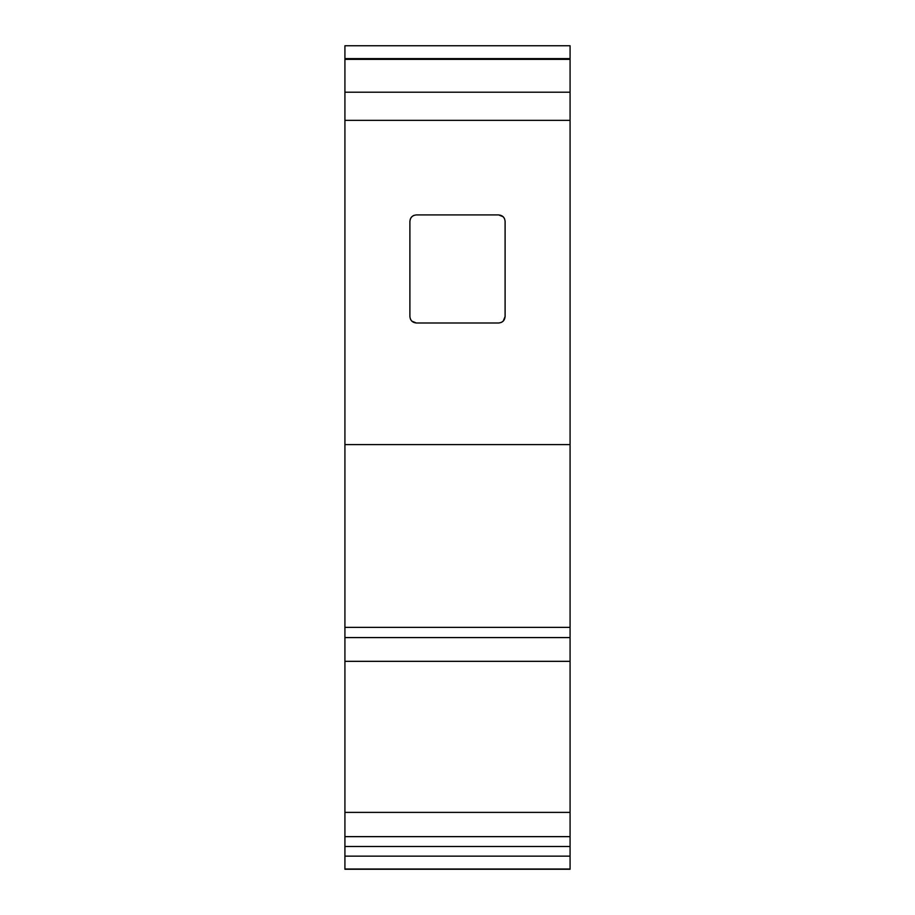 <?xml version="1.0" encoding="UTF-8"?>
<svg xmlns="http://www.w3.org/2000/svg" width="915" height="915" viewBox="0 0 915 915"><rect width="100%" height="100%" fill="white"/><g stroke="black" fill="none" stroke-linecap="round" stroke-linejoin="round"><path stroke-width="1.37" d="M570.079 856.143L570.079 869.25L344.921 869.25L344.921 846.489L570.079 846.489L570.079 856.143L344.921 856.143M344.921 58.617L570.079 58.617L570.079 45.75L344.921 45.75L344.921 846.489M570.079 58.617L570.079 59.361L344.921 59.361L570.079 59.326L570.079 92.209L344.921 92.209M344.921 812.383L570.079 812.383L570.079 846.489M570.079 812.383L570.079 661.328L344.921 661.328M344.921 637.583L570.079 637.583L570.079 661.328M344.921 627.381L570.079 627.381L570.079 444.587L344.921 444.587M344.921 120.334L570.079 120.334L570.079 444.587M409.897 221.35L409.897 316.556C410.297 320.444 412.436 322.595 416.325 322.995L498.675 322.995C502.564 322.595 504.703 320.444 505.103 316.556L505.103 221.35C504.703 217.461 502.564 215.322 498.675 214.922L416.325 214.922C412.448 215.311 410.309 217.45 409.897 221.35L410.343 218.982M570.079 120.334L570.079 92.209M570.079 627.381L570.079 637.583M413.957 215.368L412.562 216.134M411.773 216.798L410.961 217.804M504.474 218.571L503.239 216.821M503.204 216.775L498.675 214.922M410.526 319.346L411.761 321.096M411.796 321.131L416.325 322.995M501.454 322.366L503.204 321.131M503.239 321.085L505.103 316.556M570.079 868.998L344.921 868.998M570.079 836.642L344.921 836.642"/></g></svg>
